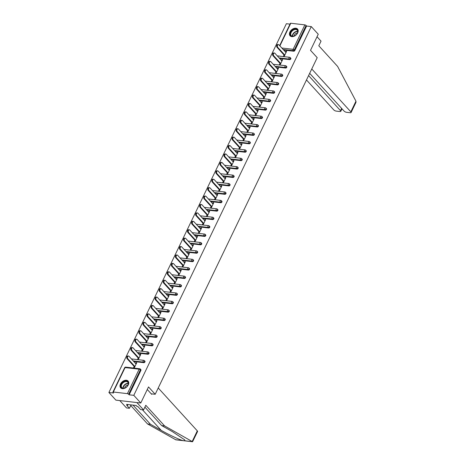 <?xml version="1.0" encoding="UTF-8"?>
<svg xmlns="http://www.w3.org/2000/svg" width="465" height="465" viewBox="0 0 465 465"><rect width="100%" height="100%" fill="white"/><g stroke="black" fill="none" stroke-linecap="round" stroke-linejoin="round"><path stroke-width="0.7" d="M289.922 31.98A5.034 3.424 -42.3 0 0 290.084 35.817A5.034 3.424 -42.3 0 0 293.967 36.305A5.034 3.424 -42.3 0 0 297.687 32.876A5.034 3.424 -42.3 0 0 297.53 29.033A5.034 3.424 -42.3 0 0 293.642 28.545A5.034 3.424 -42.3 0 0 289.922 31.98M120.499 384.014A5.034 3.424 -42.3 0 0 120.662 387.857A5.034 3.424 -42.3 0 0 124.544 388.339A5.034 3.424 -42.3 0 0 128.264 384.91A5.034 3.424 -42.3 0 0 128.102 381.068A5.034 3.424 -42.3 0 0 124.219 380.585A5.034 3.424 -42.3 0 0 120.499 384.014M279.663 45.651L290.393 23.355A0.971 0.36 25.7 0 1 290.788 23.25L304.871 24.872A0.971 0.36 25.7 0 1 306.098 25.488L306.609 26.046L311.265 26.581L318.246 34.241L310.51 50.325L317.206 57.672L155.205 394.274L148.509 386.926L140.773 403.01L115.884 400.138L108.903 392.477L113.553 393.012L113.047 392.454A0.971 0.36 -154.3 0 1 112.919 392.117L124.684 367.675A0.971 0.36 -154.3 0 1 125.079 367.571L113.315 392.012A0.971 0.36 -154.3 0 0 112.919 392.117M290.021 24.134L286.376 23.709L108.903 392.477M151.218 393.814L155.205 394.274M127.398 393.64L139.163 369.193A0.971 0.36 -154.3 0 1 140.389 369.803A0.971 0.657 -42.3 0 0 140.36 369.065L140.866 369.629A0.971 0.657 137.7 0 1 140.901 370.367L140.389 369.803L128.625 394.25A0.971 0.36 -154.3 0 0 127.398 393.64L113.315 392.012M140.901 370.367L129.136 394.808L133.792 395.343L140.773 403.01M128.625 394.25L129.136 394.808M311.265 26.581L133.792 395.343M136.512 363.217L135.995 362.654L136.739 362.735L134.275 367.862L133.531 367.78L134.164 366.455M135.995 362.654L135.588 363.496M306.609 26.046L294.845 50.487A0.971 0.657 137.7 0 1 293.711 51.214L283.679 50.057M289.66 59.63L289.149 59.072A0.971 0.657 137.7 0 0 290.282 58.346A0.971 0.657 -42.3 0 0 290.253 57.608L290.765 58.166A0.971 0.657 137.7 0 1 290.794 58.904A0.971 0.657 137.7 0 1 289.66 59.63L279.628 58.474M285.609 68.047L285.097 67.489A0.971 0.657 137.7 0 0 286.231 66.762A0.971 0.657 -42.3 0 0 286.202 66.024L286.713 66.588A0.971 0.657 137.7 0 1 286.742 67.326A0.971 0.657 137.7 0 1 285.609 68.047L275.576 66.89M281.558 76.463L281.046 75.905A0.971 0.657 137.7 0 0 282.179 75.185A0.971 0.657 -42.3 0 0 282.15 74.447L282.662 75.005A0.971 0.657 137.7 0 1 282.691 75.743A0.971 0.657 137.7 0 1 281.558 76.463L271.525 75.307M277.506 84.886L276.995 84.322A0.971 0.657 137.7 0 0 278.128 83.601A0.971 0.657 -42.3 0 0 278.099 82.863L278.611 83.421A0.971 0.657 137.7 0 1 278.64 84.159A0.971 0.657 137.7 0 1 277.506 84.886L267.474 83.729M273.455 93.302L272.943 92.744A0.971 0.657 137.7 0 0 274.077 92.018A0.971 0.657 -42.3 0 0 274.048 91.279L274.559 91.838A0.971 0.657 137.7 0 1 274.588 92.576A0.971 0.657 137.7 0 1 273.455 93.302L263.423 92.146M269.404 101.719L268.892 101.161A0.971 0.657 137.7 0 0 270.026 100.434A0.971 0.657 -42.3 0 0 269.996 99.696L270.508 100.26A0.971 0.657 137.7 0 1 270.537 100.998A0.971 0.657 137.7 0 1 269.404 101.719L259.371 100.562M265.352 110.135L264.841 109.577A0.971 0.657 137.7 0 0 265.974 108.857A0.971 0.657 -42.3 0 0 265.945 108.113L266.457 108.676A0.971 0.657 137.7 0 1 266.486 109.415A0.971 0.657 137.7 0 1 265.352 110.135L255.32 108.979M261.301 118.552L260.789 117.994A0.971 0.657 137.7 0 0 261.923 117.273A0.971 0.657 -42.3 0 0 261.894 116.535L262.405 117.093A0.971 0.657 137.7 0 1 262.434 117.831A0.971 0.657 137.7 0 1 261.301 118.552L251.269 117.401M257.25 126.974L256.738 126.41A0.971 0.657 137.7 0 0 257.872 125.69A0.971 0.657 -42.3 0 0 257.843 124.951L258.354 125.509A0.971 0.657 137.7 0 1 258.383 126.248A0.971 0.657 137.7 0 1 257.25 126.974L247.217 125.817M253.198 135.391L252.687 134.833A0.971 0.657 137.7 0 0 253.82 134.106A0.971 0.657 -42.3 0 0 253.791 133.368L254.303 133.926A0.971 0.657 137.7 0 1 254.332 134.664A0.971 0.657 137.7 0 1 253.198 135.391L243.166 134.234M249.147 143.807L248.636 143.249A0.971 0.657 137.7 0 0 249.769 142.523A0.971 0.657 -42.3 0 0 249.74 141.784L250.251 142.348A0.971 0.657 137.7 0 1 250.28 143.086A0.971 0.657 137.7 0 1 249.147 143.807L239.115 142.65M245.096 152.224L244.584 151.666A0.971 0.657 137.7 0 0 245.718 150.945A0.971 0.657 -42.3 0 0 245.689 150.207L246.2 150.765A0.971 0.657 137.7 0 1 246.229 151.503A0.971 0.657 137.7 0 1 245.096 152.224L235.063 151.067M241.044 160.646L240.533 160.082A0.971 0.657 137.7 0 0 241.672 159.361A0.971 0.657 -42.3 0 0 241.637 158.623L242.149 159.181A0.971 0.657 137.7 0 1 242.178 159.919A0.971 0.657 137.7 0 1 241.044 160.646L231.012 159.489M236.993 169.062L236.482 168.499A0.971 0.657 137.7 0 0 237.621 167.778A0.971 0.657 -42.3 0 0 237.586 167.04L238.097 167.598A0.971 0.657 137.7 0 1 238.127 168.336A0.971 0.657 137.7 0 1 236.993 169.062L226.961 167.906M232.942 177.479L232.43 176.921A0.971 0.657 137.7 0 0 233.57 176.194A0.971 0.657 -42.3 0 0 233.535 175.456L234.046 176.02A0.971 0.657 137.7 0 1 234.075 176.758A0.971 0.657 137.7 0 1 232.942 177.479L222.909 176.322M228.89 185.895L228.379 185.337A0.971 0.657 137.7 0 0 229.518 184.611A0.971 0.657 -42.3 0 0 229.483 183.873L229.995 184.436A0.971 0.657 137.7 0 1 230.024 185.175A0.971 0.657 137.7 0 1 228.89 185.895L218.858 184.739M224.839 194.312L224.328 193.754A0.971 0.657 137.7 0 0 225.467 193.033A0.971 0.657 -42.3 0 0 225.432 192.295L225.944 192.853A0.971 0.657 137.7 0 1 225.973 193.591A0.971 0.657 137.7 0 1 224.839 194.312L214.813 193.155M220.788 202.734L220.276 202.17A0.971 0.657 137.7 0 0 221.416 201.45A0.971 0.657 -42.3 0 0 221.381 200.711L221.892 201.269A0.971 0.657 137.7 0 1 221.921 202.008A0.971 0.657 137.7 0 1 220.788 202.734L210.761 201.578M216.737 211.151L216.225 210.593A0.971 0.657 137.7 0 0 217.364 209.866A0.971 0.657 -42.3 0 0 217.329 209.128L217.841 209.686A0.971 0.657 137.7 0 1 217.87 210.424A0.971 0.657 137.7 0 1 216.737 211.151L206.71 209.994M212.685 219.567L212.174 219.009A0.971 0.657 137.7 0 0 213.313 218.283A0.971 0.657 -42.3 0 0 213.278 217.544L213.79 218.108A0.971 0.657 137.7 0 1 213.819 218.846A0.971 0.657 137.7 0 1 212.685 219.567L202.659 218.411M208.634 227.984L208.122 227.426A0.971 0.657 137.7 0 0 209.262 226.705A0.971 0.657 -42.3 0 0 209.227 225.967L209.738 226.525A0.971 0.657 137.7 0 1 209.767 227.263A0.971 0.657 137.7 0 1 208.634 227.984L198.607 226.827M204.583 236.406L204.071 235.842A0.971 0.657 137.7 0 0 205.21 235.121A0.971 0.657 -42.3 0 0 205.175 234.383L205.687 234.941A0.971 0.657 137.7 0 1 205.716 235.679A0.971 0.657 137.7 0 1 204.583 236.406L194.556 235.249M200.531 244.823L200.02 244.259A0.971 0.657 137.7 0 0 201.159 243.538A0.971 0.657 -42.3 0 0 201.124 242.8L201.636 243.358A0.971 0.657 137.7 0 1 201.665 244.096A0.971 0.657 137.7 0 1 200.531 244.823L190.505 243.666M196.48 253.239L195.968 252.681A0.971 0.657 137.7 0 0 197.108 251.954A0.971 0.657 -42.3 0 0 197.073 251.216L197.584 251.78A0.971 0.657 137.7 0 1 197.613 252.518A0.971 0.657 137.7 0 1 196.48 253.239L186.453 252.082M192.429 261.656L191.917 261.098A0.971 0.657 137.7 0 0 193.056 260.371A0.971 0.657 -42.3 0 0 193.022 259.633L193.533 260.197A0.971 0.657 137.7 0 1 193.568 260.935A0.971 0.657 137.7 0 1 192.429 261.656L182.402 260.499M188.377 270.072L187.866 269.514A0.971 0.657 137.7 0 0 189.005 268.793A0.971 0.657 -42.3 0 0 188.97 268.055L189.482 268.613A0.971 0.657 137.7 0 1 189.517 269.351A0.971 0.657 137.7 0 1 188.377 270.072L178.351 268.915M184.326 278.494L183.815 277.931A0.971 0.657 137.7 0 0 184.954 277.21A0.971 0.657 -42.3 0 0 184.919 276.472L185.43 277.03A0.971 0.657 137.7 0 1 185.465 277.768A0.971 0.657 137.7 0 1 184.326 278.494L174.299 277.338M180.275 286.911L179.763 286.353A0.971 0.657 137.7 0 0 180.902 285.626A0.971 0.657 -42.3 0 0 180.868 284.888L181.379 285.446A0.971 0.657 137.7 0 1 181.414 286.184A0.971 0.657 137.7 0 1 180.275 286.911L170.248 285.754M176.223 295.327L175.712 294.769A0.971 0.657 137.7 0 0 176.851 294.043A0.971 0.657 -42.3 0 0 176.822 293.305L177.328 293.868A0.971 0.657 137.7 0 1 177.363 294.607A0.971 0.657 137.7 0 1 176.223 295.327L166.197 294.171M172.172 303.744L171.661 303.186A0.971 0.657 137.7 0 0 172.8 302.465A0.971 0.657 -42.3 0 0 172.771 301.727L173.276 302.285A0.971 0.657 137.7 0 1 173.311 303.023A0.971 0.657 137.7 0 1 172.172 303.744L162.145 302.587M168.121 312.166L167.609 311.602A0.971 0.657 137.7 0 0 168.749 310.882A0.971 0.657 -42.3 0 0 168.719 310.143L169.225 310.701A0.971 0.657 137.7 0 1 169.26 311.44A0.971 0.657 137.7 0 1 168.121 312.166L158.094 311.009M164.069 320.583L163.558 320.019A0.971 0.657 137.7 0 0 164.697 319.298A0.971 0.657 -42.3 0 0 164.668 318.56L165.174 319.118A0.971 0.657 137.7 0 1 165.209 319.856A0.971 0.657 137.7 0 1 164.069 320.583L154.043 319.426M160.018 328.999L159.507 328.441A0.971 0.657 137.7 0 0 160.646 327.715A0.971 0.657 -42.3 0 0 160.617 326.976L161.123 327.534A0.971 0.657 137.7 0 1 161.157 328.278A0.971 0.657 137.7 0 1 160.018 328.999L149.992 327.842M155.967 337.416L155.455 336.858A0.971 0.657 137.7 0 0 156.595 336.131A0.971 0.657 -42.3 0 0 156.566 335.393L157.071 335.957A0.971 0.657 137.7 0 1 157.106 336.695A0.971 0.657 137.7 0 1 155.967 337.416L145.94 336.259M151.916 345.832L151.404 345.274A0.971 0.657 137.7 0 0 152.543 344.553A0.971 0.657 -42.3 0 0 152.514 343.815L153.02 344.373A0.971 0.657 137.7 0 1 153.055 345.111A0.971 0.657 137.7 0 1 151.916 345.832L141.889 344.675M147.864 354.254L147.353 353.691A0.971 0.657 137.7 0 0 148.492 352.97A0.971 0.657 -42.3 0 0 148.463 352.232L148.969 352.79A0.971 0.657 137.7 0 1 149.003 353.528A0.971 0.657 137.7 0 1 147.864 354.254L137.838 353.098M143.813 362.671L143.301 362.113A0.971 0.657 137.7 0 0 144.441 361.386A0.971 0.657 -42.3 0 0 144.412 360.648L144.917 361.206A0.971 0.657 137.7 0 1 144.952 361.944A0.971 0.657 137.7 0 1 143.813 362.671L133.786 361.514M138.215 358.038L137.582 359.358L138.326 359.445L140.79 354.318L140.046 354.231L139.64 355.074M142.267 349.622L141.633 350.941L142.377 351.029L144.842 345.902L144.098 345.815L143.691 346.658M146.318 341.2L145.685 342.525L146.429 342.612L148.893 337.485L148.149 337.398L147.742 338.241M150.369 332.783L149.736 334.108L150.48 334.19L152.944 329.069L152.2 328.982L151.793 329.825M154.421 324.367L153.781 325.686L154.531 325.773L156.996 320.647L156.252 320.565L155.845 321.402M158.472 315.95L157.833 317.27L158.582 317.357L161.047 312.23L160.303 312.143L159.896 312.986M162.523 307.534L161.884 308.853L162.634 308.94L165.098 303.814L164.354 303.726L163.947 304.569M166.575 299.111L165.935 300.437L166.685 300.524L169.15 295.397L168.406 295.31L167.999 296.153M170.626 290.695L169.987 292.02L170.736 292.101L173.201 286.975L172.457 286.893L172.05 287.736M174.677 282.278L174.038 283.598L174.788 283.685L177.252 278.558L176.508 278.471L176.101 279.314M178.729 273.862L178.089 275.181L178.839 275.268L181.304 270.142L180.56 270.055L180.153 270.897M182.78 265.439L182.141 266.765L182.89 266.852L185.355 261.725L184.611 261.638L184.204 262.481M186.831 257.023L186.192 258.348L186.942 258.43L189.406 253.309L188.662 253.222L188.255 254.064M190.882 248.606L190.243 249.926L190.993 250.013L193.457 244.886L192.713 244.805L192.307 245.642M194.934 240.19L194.294 241.509L195.044 241.597L197.509 236.47L196.765 236.383L196.358 237.226M198.985 231.773L198.346 233.093L199.096 233.18L201.56 228.053L200.816 227.966L200.409 228.809M203.036 223.351L202.397 224.676L203.147 224.764L205.611 219.637L204.867 219.55L204.46 220.393M207.088 214.935L206.448 216.26L207.198 216.341L209.663 211.215L208.919 211.133L208.512 211.976M211.139 206.518L210.5 207.838L211.25 207.925L213.714 202.798L212.97 202.711L212.563 203.554M215.19 198.102L214.551 199.421L215.301 199.508L217.765 194.382L217.021 194.294L216.614 195.137M219.242 189.679L218.602 191.005L219.352 191.092L221.817 185.965L221.073 185.878L220.666 186.721M223.293 181.263L222.654 182.588L223.403 182.675L225.868 177.549L225.124 177.461L224.717 178.304M227.344 172.846L226.705 174.166L227.455 174.253L229.919 169.126L229.175 169.045L228.768 169.882M231.396 164.43L230.756 165.749L231.506 165.836L233.971 160.71L233.227 160.623L232.82 161.465M235.447 156.013L234.808 157.333L235.557 157.42L238.022 152.293L237.278 152.206L236.871 153.049M239.498 147.591L238.859 148.916L239.609 149.003L242.073 143.877L241.329 143.79L240.922 144.632M243.55 139.175L242.91 140.5L243.66 140.581L246.125 135.454L245.381 135.373L244.974 136.216M247.601 130.758L246.962 132.077L247.711 132.165L250.176 127.038L249.426 126.951L249.025 127.794M251.646 122.341L251.013 123.661L251.757 123.748L254.227 118.622L253.477 118.534L253.076 119.377M255.698 113.919L255.064 115.244L255.808 115.332L258.278 110.205L257.529 110.118L257.128 110.961M259.749 105.503L259.115 106.828L259.859 106.915L262.33 101.789L261.58 101.701L261.179 102.544M263.8 97.086L263.167 98.411L263.911 98.493L266.381 93.366L265.631 93.285L265.23 94.122M267.852 88.67L267.218 89.989L267.962 90.076L270.432 84.95L269.683 84.863L269.281 85.705M271.903 80.253L271.269 81.573L272.013 81.66L274.484 76.533L273.734 76.446L273.333 77.289M275.954 71.831L275.321 73.156L276.065 73.243L278.535 68.117L277.785 68.03L277.384 68.872M280.006 63.414L279.372 64.74L280.116 64.821L282.586 59.7L281.837 59.613L281.435 60.456M284.057 54.998L283.423 56.317L284.167 56.405L286.638 51.278L285.888 51.191L285.487 52.034M140.046 354.231L140.564 354.801M144.098 345.815L144.615 346.384M148.149 337.398L148.666 337.962M152.2 328.982L152.718 329.546M156.252 320.565L156.769 321.129M160.303 312.143L160.82 312.713M164.354 303.726L164.872 304.29M168.406 295.31L168.923 295.874M172.457 286.893L172.974 287.457M176.508 278.471L177.026 279.041M180.56 270.055L181.077 270.624M184.611 261.638L185.128 262.202M188.662 253.222L189.179 253.785M192.713 244.805L193.225 245.369M196.765 236.383L197.276 236.952M200.816 227.966L201.328 228.53M204.867 219.55L205.379 220.114M208.919 211.133L209.43 211.697M212.97 202.711L213.482 203.281M217.021 194.294L217.533 194.864M221.073 185.878L221.584 186.442M225.124 177.461L225.635 178.025M229.175 169.045L229.687 169.609M233.227 160.623L233.738 161.192M237.278 152.206L237.789 152.77M241.329 143.79L241.841 144.353M245.381 135.373L245.892 135.937M249.426 126.951L249.943 127.52M253.477 118.534L253.995 119.104M257.529 110.118L258.046 110.682M261.58 101.701L262.097 102.265M265.631 93.285L266.149 93.849M269.683 84.863L270.2 85.432M273.734 76.446L274.251 77.01M277.785 68.03L278.303 68.593M281.837 59.613L282.354 60.177M285.888 51.191L286.405 51.76M136.106 364.06L129.026 356.295A1.482 0.936 96.6 0 0 128.602 356.056A1.482 0.936 96.6 0 0 127.573 357.062A1.482 0.936 96.6 0 0 127.834 358.777L134.908 366.542M127.834 358.777L127.085 358.689A1.482 0.936 -83.4 0 1 126.823 356.975A1.482 0.936 -83.4 0 1 127.852 355.969L128.602 356.056M127.085 358.689L134.681 367.019M140.157 355.644L133.077 347.872A1.482 0.936 96.6 0 0 132.653 347.64A1.482 0.936 96.6 0 0 131.624 348.645A1.482 0.936 96.6 0 0 131.886 350.354L138.959 358.126M131.886 350.354L131.136 350.273A1.482 0.936 -83.4 0 1 130.874 348.558A1.482 0.936 -83.4 0 1 131.903 347.553L132.653 347.64M131.136 350.273L138.733 358.602M144.208 347.221L137.129 339.456A1.482 0.936 96.6 0 0 136.704 339.223A1.482 0.936 96.6 0 0 135.675 340.229A1.482 0.936 96.6 0 0 135.937 341.938L143.011 349.703M135.937 341.938L135.187 341.851A1.482 0.936 -83.4 0 1 134.926 340.142A1.482 0.936 -83.4 0 1 135.954 339.136L136.704 339.223M135.187 341.851L142.784 350.186M148.259 338.805L141.18 331.039A1.482 0.936 96.6 0 0 140.756 330.807A1.482 0.936 96.6 0 0 139.727 331.807A1.482 0.936 96.6 0 0 139.988 333.521L147.062 341.287M139.988 333.521L139.238 333.434A1.482 0.936 -83.4 0 1 138.977 331.725A1.482 0.936 -83.4 0 1 140.006 330.72L140.756 330.807M139.238 333.434L146.835 341.769M152.311 330.388L145.231 322.623A1.482 0.936 96.6 0 0 144.807 322.385A1.482 0.936 96.6 0 0 143.778 323.39A1.482 0.936 96.6 0 0 144.04 325.105L151.113 332.87M144.04 325.105L143.29 325.018A1.482 0.936 -83.4 0 1 143.028 323.303A1.482 0.936 -83.4 0 1 144.057 322.303L144.807 322.385M143.29 325.018L150.887 333.353M156.362 321.972L149.282 314.2A1.482 0.936 96.6 0 0 148.858 313.968A1.482 0.936 96.6 0 0 147.829 314.974A1.482 0.936 96.6 0 0 148.091 316.682L155.165 324.454M148.091 316.682L147.341 316.601A1.482 0.936 -83.4 0 1 147.079 314.886A1.482 0.936 -83.4 0 1 148.108 313.881L148.858 313.968M147.341 316.601L154.938 324.93M120.853 386.229A4.359 2.964 137.7 0 1 124.475 381.393A4.359 2.964 137.7 0 1 128.421 383.259A4.359 2.964 137.7 0 1 127.695 385.677A4.359 2.964 137.7 0 1 125.283 387.868A4.359 2.964 137.7 0 1 120.853 386.229M127.66 385.729A4.034 2.744 -42.3 0 0 128.305 383.544A4.034 2.744 -42.3 0 0 127.782 382.201A4.034 2.744 -42.3 0 0 123.766 382.265A4.034 2.744 -42.3 0 0 121.289 386.293A4.034 2.744 -42.3 0 0 121.813 387.636A4.034 2.744 -42.3 0 0 125.341 387.839M128.009 385.055A2.871 1.953 -42.3 0 0 124.637 388.124M128.334 381.37L128.34 381.376A5.005 3.4 -42.3 0 0 128.334 381.37A5.005 3.4 -42.3 0 0 123.359 381.457A5.005 3.4 -42.3 0 0 120.29 386.45A5.005 3.4 -42.3 0 0 120.941 388.112A5.005 3.4 -42.3 0 0 120.947 388.118L120.941 388.112M290.276 34.189A4.359 2.964 137.7 0 1 293.897 29.359A4.359 2.964 137.7 0 1 297.844 31.219A4.359 2.964 137.7 0 1 297.118 33.643A4.359 2.964 137.7 0 1 294.711 35.834A4.359 2.964 137.7 0 1 290.276 34.189M297.083 33.695A4.034 2.744 -42.3 0 0 297.728 31.504A4.034 2.744 -42.3 0 0 297.205 30.161A4.034 2.744 -42.3 0 0 293.188 30.231A4.034 2.744 -42.3 0 0 290.712 34.259A4.034 2.744 -42.3 0 0 291.235 35.602A4.034 2.744 -42.3 0 0 294.764 35.805M297.431 33.021A2.871 1.953 -42.3 0 0 294.06 36.09M297.757 29.336L297.763 29.341A5.005 3.4 -42.3 0 0 297.757 29.336A5.005 3.4 -42.3 0 0 292.781 29.417A5.005 3.4 -42.3 0 0 289.712 34.41A5.005 3.4 -42.3 0 0 290.363 36.078A5.005 3.4 -42.3 0 0 290.369 36.084L290.363 36.078M133.013 405.12L150.468 424.278L147.533 423.941L175.869 439.826L192.574 441.75L164.604 425.905L161.669 425.568L144.888 407.148M150.468 424.278L161.181 430.34C168.638 434.63 179.409 439.716 182.832 440.558L185 440.808L184.657 439.82L172.381 431.63L161.669 425.568M164.604 425.905L145.795 405.265L143.563 409.903L140.622 409.566L137.948 406.625L137.152 406.532L136.193 405.486L126.585 404.376L127.544 405.428L126.747 405.335L129.427 408.276L131.054 404.893M129.427 408.276L126.486 407.933L119.79 400.586L136.867 402.556L143.563 409.903M147.533 423.941L130.752 405.521M158.234 387.99L197.305 430.863A1.936 0.727 25.7 0 1 197.555 431.532L192.574 441.75M147.277 389.49L151.689 394.332L151.898 393.896M127.544 405.428L127.968 404.538M355.958 101.201L355.981 102.347L351.087 112.518A1.936 0.727 -154.3 0 0 350.831 111.85L355.958 101.201L337.613 66.425L318.804 45.779L321.036 41.141L317.037 36.752M306.481 79.951L333.76 109.88A1.936 0.727 -154.3 0 0 336.207 111.106L339.991 111.542A1.936 0.727 -154.3 0 0 340.781 111.333A1.936 0.727 -154.3 0 0 340.531 110.664L341.624 108.392M308.574 75.597L340.531 110.664M309.667 73.331L344.065 111.071A1.936 0.727 -154.3 0 0 346.512 112.292L350.296 112.728A1.936 0.727 -154.3 0 0 351.087 112.518M311.759 68.977L350.831 111.85M160.413 313.555L153.334 305.784A1.482 0.936 96.6 0 0 152.909 305.551A1.482 0.936 96.6 0 0 151.881 306.557A1.482 0.936 96.6 0 0 152.142 308.266L159.216 316.037M152.142 308.266L151.392 308.179A1.482 0.936 -83.4 0 1 151.131 306.47A1.482 0.936 -83.4 0 1 152.16 305.464L152.909 305.551M151.392 308.179L158.989 316.514M164.465 305.133L157.385 297.368A1.482 0.936 96.6 0 0 156.961 297.135A1.482 0.936 96.6 0 0 155.932 298.141A1.482 0.936 96.6 0 0 156.194 299.849L163.267 307.615M156.194 299.849L155.444 299.762A1.482 0.936 -83.4 0 1 155.182 298.053A1.482 0.936 -83.4 0 1 156.211 297.048L156.961 297.135M155.444 299.762L163.041 308.097M168.516 296.717L161.436 288.951A1.482 0.936 96.6 0 0 161.012 288.719A1.482 0.936 96.6 0 0 159.983 289.718A1.482 0.936 96.6 0 0 160.245 291.433L167.319 299.198M160.245 291.433L159.495 291.346A1.482 0.936 -83.4 0 1 159.233 289.637A1.482 0.936 -83.4 0 1 160.262 288.631L161.012 288.719M159.495 291.346L167.092 299.681M172.567 288.3L165.488 280.535A1.482 0.936 96.6 0 0 165.063 280.296A1.482 0.936 96.6 0 0 164.035 281.302A1.482 0.936 96.6 0 0 164.296 283.016L171.37 290.782M164.296 283.016L163.546 282.929A1.482 0.936 -83.4 0 1 163.285 281.215A1.482 0.936 -83.4 0 1 164.314 280.209L165.063 280.296M163.546 282.929L171.143 291.259M176.619 279.884L169.539 272.112A1.482 0.936 96.6 0 0 169.115 271.88A1.482 0.936 96.6 0 0 168.08 272.885A1.482 0.936 96.6 0 0 168.342 274.594L175.421 282.365M168.342 274.594L167.598 274.513A1.482 0.936 -83.4 0 1 167.336 272.798A1.482 0.936 -83.4 0 1 168.365 271.793L169.115 271.88M167.598 274.513L175.195 282.842M180.67 271.461L173.59 263.696A1.482 0.936 96.6 0 0 173.16 263.463A1.482 0.936 96.6 0 0 172.131 264.469A1.482 0.936 96.6 0 0 172.393 266.178L179.473 273.943M172.393 266.178L171.649 266.09A1.482 0.936 -83.4 0 1 171.387 264.382A1.482 0.936 -83.4 0 1 172.416 263.376L173.16 263.463M171.649 266.09L179.246 274.426M184.721 263.045L177.642 255.279A1.482 0.936 96.6 0 0 177.212 255.047A1.482 0.936 96.6 0 0 176.183 256.046A1.482 0.936 96.6 0 0 176.444 257.761L183.524 265.527M176.444 257.761L175.7 257.674A1.482 0.936 -83.4 0 1 175.439 255.965A1.482 0.936 -83.4 0 1 176.468 254.96L177.212 255.047M175.7 257.674L183.297 266.009M188.773 254.628L181.693 246.863A1.482 0.936 96.6 0 0 181.263 246.624A1.482 0.936 96.6 0 0 180.234 247.63A1.482 0.936 96.6 0 0 180.496 249.345L187.575 257.11M180.496 249.345L179.752 249.257A1.482 0.936 -83.4 0 1 179.49 247.543A1.482 0.936 -83.4 0 1 180.519 246.543L181.263 246.624M179.752 249.257L187.349 257.593M192.824 246.212L185.744 238.44A1.482 0.936 96.6 0 0 185.314 238.208A1.482 0.936 96.6 0 0 184.285 239.213A1.482 0.936 96.6 0 0 184.547 240.928L191.627 248.694M184.547 240.928L183.803 240.841A1.482 0.936 -83.4 0 1 183.541 239.126A1.482 0.936 -83.4 0 1 184.57 238.121L185.314 238.208M183.803 240.841L191.4 249.17M196.875 237.795L189.796 230.024A1.482 0.936 96.6 0 0 189.365 229.791A1.482 0.936 96.6 0 0 188.337 230.797A1.482 0.936 96.6 0 0 188.598 232.506L195.678 240.277M188.598 232.506L187.854 232.419A1.482 0.936 -83.4 0 1 187.593 230.71A1.482 0.936 -83.4 0 1 188.621 229.704L189.365 229.791M187.854 232.419L195.445 240.754M200.927 229.373L193.847 221.607A1.482 0.936 96.6 0 0 193.417 221.375A1.482 0.936 96.6 0 0 192.388 222.38A1.482 0.936 96.6 0 0 192.65 224.089L199.729 231.855M192.65 224.089L191.906 224.002A1.482 0.936 -83.4 0 1 191.644 222.293A1.482 0.936 -83.4 0 1 192.673 221.288L193.417 221.375M191.906 224.002L199.497 232.337M204.978 220.956L197.898 213.191A1.482 0.936 96.6 0 0 197.468 212.958A1.482 0.936 96.6 0 0 196.439 213.958A1.482 0.936 96.6 0 0 196.701 215.673L203.78 223.438M196.701 215.673L195.957 215.586A1.482 0.936 -83.4 0 1 195.695 213.877A1.482 0.936 -83.4 0 1 196.724 212.871L197.468 212.958M195.957 215.586L203.548 223.921M209.029 212.54L201.95 204.774A1.482 0.936 96.6 0 0 201.519 204.536A1.482 0.936 96.6 0 0 200.491 205.542A1.482 0.936 96.6 0 0 200.752 207.256L207.832 215.022M200.752 207.256L200.008 207.169A1.482 0.936 -83.4 0 1 199.747 205.454A1.482 0.936 -83.4 0 1 200.775 204.455L201.519 204.536M200.008 207.169L207.599 215.498M213.08 204.123L206.001 196.352A1.482 0.936 96.6 0 0 205.571 196.12A1.482 0.936 96.6 0 0 204.542 197.125A1.482 0.936 96.6 0 0 204.803 198.834L211.883 206.605M204.803 198.834L204.059 198.753A1.482 0.936 -83.4 0 1 203.798 197.038A1.482 0.936 -83.4 0 1 204.827 196.032L205.571 196.12M204.059 198.753L211.651 207.082M217.132 195.701L210.052 187.936A1.482 0.936 96.6 0 0 209.622 187.703A1.482 0.936 96.6 0 0 208.593 188.709A1.482 0.936 96.6 0 0 208.855 190.418L215.934 198.189M208.855 190.418L208.111 190.33A1.482 0.936 -83.4 0 1 207.849 188.621A1.482 0.936 -83.4 0 1 208.878 187.616L209.622 187.703M208.111 190.33L215.702 198.665M221.183 187.285L214.103 179.519A1.482 0.936 96.6 0 0 213.673 179.287A1.482 0.936 96.6 0 0 212.644 180.286A1.482 0.936 96.6 0 0 212.906 182.001L219.986 189.767M212.906 182.001L212.162 181.914A1.482 0.936 -83.4 0 1 211.901 180.205A1.482 0.936 -83.4 0 1 212.929 179.199L213.673 179.287M212.162 181.914L219.753 190.249M225.234 178.868L218.155 171.103A1.482 0.936 96.6 0 0 217.725 170.864A1.482 0.936 96.6 0 0 216.696 171.87A1.482 0.936 96.6 0 0 216.957 173.584L224.037 181.35M216.957 173.584L216.213 173.497A1.482 0.936 -83.4 0 1 215.952 171.783A1.482 0.936 -83.4 0 1 216.981 170.783L217.725 170.864M216.213 173.497L223.805 181.832M229.286 170.452L222.206 162.686A1.482 0.936 96.6 0 0 221.776 162.448A1.482 0.936 96.6 0 0 220.747 163.453A1.482 0.936 96.6 0 0 221.009 165.168L228.088 172.934M221.009 165.168L220.265 165.081A1.482 0.936 -83.4 0 1 220.003 163.366A1.482 0.936 -83.4 0 1 221.032 162.361L221.776 162.448M220.265 165.081L227.856 173.41M233.337 162.035L226.257 154.264A1.482 0.936 96.6 0 0 225.827 154.031A1.482 0.936 96.6 0 0 224.798 155.037A1.482 0.936 96.6 0 0 225.06 156.746L232.14 164.517M225.06 156.746L224.316 156.664A1.482 0.936 -83.4 0 1 224.054 154.95A1.482 0.936 -83.4 0 1 225.083 153.944L225.827 154.031M224.316 156.664L231.907 164.994M237.388 153.613L230.309 145.847A1.482 0.936 96.6 0 0 229.879 145.615A1.482 0.936 96.6 0 0 228.85 146.62A1.482 0.936 96.6 0 0 229.111 148.329L236.191 156.095M229.111 148.329L228.367 148.242A1.482 0.936 -83.4 0 1 228.106 146.533A1.482 0.936 -83.4 0 1 229.135 145.528L229.879 145.615M228.367 148.242L235.958 156.577M241.44 145.196L234.36 137.431A1.482 0.936 96.6 0 0 233.93 137.198A1.482 0.936 96.6 0 0 232.901 138.198A1.482 0.936 96.6 0 0 233.163 139.913L240.242 147.678M233.163 139.913L232.419 139.826A1.482 0.936 -83.4 0 1 232.157 138.117A1.482 0.936 -83.4 0 1 233.186 137.111L233.93 137.198M232.419 139.826L240.01 148.161M245.491 136.78L238.411 129.014A1.482 0.936 96.6 0 0 237.981 128.776A1.482 0.936 96.6 0 0 236.952 129.782A1.482 0.936 96.6 0 0 237.214 131.496L244.294 139.262M237.214 131.496L236.47 131.409A1.482 0.936 -83.4 0 1 236.208 129.694A1.482 0.936 -83.4 0 1 237.237 128.695L237.981 128.776M236.47 131.409L244.061 139.744M249.536 128.363L242.463 120.592A1.482 0.936 96.6 0 0 242.032 120.359A1.482 0.936 96.6 0 0 241.004 121.365A1.482 0.936 96.6 0 0 241.265 123.074L248.345 130.845M241.265 123.074L240.521 122.993A1.482 0.936 -83.4 0 1 240.26 121.278A1.482 0.936 -83.4 0 1 241.289 120.272L242.032 120.359M240.521 122.993L248.112 131.322M253.588 119.941L246.514 112.175A1.482 0.936 96.6 0 0 246.084 111.943A1.482 0.936 96.6 0 0 245.055 112.949A1.482 0.936 96.6 0 0 245.317 114.657L252.396 122.429M245.317 114.657L244.573 114.57A1.482 0.936 -83.4 0 1 244.311 112.861A1.482 0.936 -83.4 0 1 245.34 111.856L246.084 111.943M244.573 114.57L252.164 122.905M257.639 111.524L250.565 103.759A1.482 0.936 96.6 0 0 250.135 103.526A1.482 0.936 96.6 0 0 249.106 104.526A1.482 0.936 96.6 0 0 249.368 106.241L256.447 114.006M249.368 106.241L248.624 106.154A1.482 0.936 -83.4 0 1 248.362 104.445A1.482 0.936 -83.4 0 1 249.391 103.439L250.135 103.526M248.624 106.154L256.215 114.489M261.69 103.108L254.617 95.342A1.482 0.936 96.6 0 0 254.186 95.104A1.482 0.936 96.6 0 0 253.158 96.11A1.482 0.936 96.6 0 0 253.419 97.824L260.499 105.59M253.419 97.824L252.675 97.737A1.482 0.936 -83.4 0 1 252.414 96.022A1.482 0.936 -83.4 0 1 253.442 95.023L254.186 95.104M252.675 97.737L260.266 106.072M265.742 94.691L258.668 86.926A1.482 0.936 96.6 0 0 258.238 86.688A1.482 0.936 96.6 0 0 257.209 87.693A1.482 0.936 96.6 0 0 257.471 89.408L264.55 97.173M257.471 89.408L256.727 89.321A1.482 0.936 -83.4 0 1 256.465 87.606A1.482 0.936 -83.4 0 1 257.494 86.6L258.238 86.688M256.727 89.321L264.318 97.65M269.793 86.275L262.719 78.504A1.482 0.936 96.6 0 0 262.289 78.271A1.482 0.936 96.6 0 0 261.26 79.277A1.482 0.936 96.6 0 0 261.522 80.986L268.601 88.757M261.522 80.986L260.778 80.904A1.482 0.936 -83.4 0 1 260.516 79.19A1.482 0.936 -83.4 0 1 261.545 78.184L262.289 78.271M260.778 80.904L268.369 89.234M273.844 77.853L266.771 70.087A1.482 0.936 96.6 0 0 266.34 69.855A1.482 0.936 96.6 0 0 265.312 70.86A1.482 0.936 96.6 0 0 265.573 72.569L272.653 80.335M265.573 72.569L264.829 72.482A1.482 0.936 -83.4 0 1 264.568 70.773A1.482 0.936 -83.4 0 1 265.596 69.767L266.34 69.855M264.829 72.482L272.42 80.817M277.896 69.436L270.822 61.671A1.482 0.936 96.6 0 0 270.392 61.438A1.482 0.936 96.6 0 0 269.363 62.438A1.482 0.936 96.6 0 0 269.624 64.153L276.704 71.918M269.624 64.153L268.88 64.065A1.482 0.936 -83.4 0 1 268.619 62.357A1.482 0.936 -83.4 0 1 269.648 61.351L270.392 61.438M268.88 64.065L276.472 72.401M281.947 61.02L274.873 53.254A1.482 0.936 96.6 0 0 274.443 53.016A1.482 0.936 96.6 0 0 273.414 54.021A1.482 0.936 96.6 0 0 273.676 55.736L280.755 63.502M273.676 55.736L272.932 55.649A1.482 0.936 -83.4 0 1 272.67 53.934A1.482 0.936 -83.4 0 1 273.699 52.934L274.443 53.016M272.932 55.649L280.523 63.984M285.998 52.603L278.924 44.832A1.482 0.936 96.6 0 0 278.494 44.599A1.482 0.936 96.6 0 0 277.466 45.605A1.482 0.936 96.6 0 0 277.727 47.314L284.807 55.085M277.727 47.314L276.983 47.232A1.482 0.936 -83.4 0 1 276.721 45.518A1.482 0.936 -83.4 0 1 277.75 44.512L278.494 44.599M276.983 47.232L284.574 55.562M140.36 369.065A0.971 0.971 0 0 0 139.756 368.757A0.971 0.61 -83.4 0 0 139.163 369.193L125.079 367.571A0.971 0.61 -83.4 0 1 125.666 367.135A0.971 0.971 0 0 0 124.684 367.675M290.788 23.25L279.889 45.895M281.819 48.017L293.113 49.319L304.871 24.872M306.098 25.488L294.333 49.929L294.845 50.487M293.711 51.214L293.2 50.65A0.971 0.61 96.6 0 1 293.113 49.319A0.971 0.36 25.7 0 1 294.333 49.929A0.971 0.657 137.7 0 1 293.2 50.65L283.168 49.493M144.412 360.648A0.971 0.971 0 0 0 143.807 360.34A0.971 0.61 -83.4 0 0 143.214 360.776A0.971 0.61 96.6 0 0 143.301 362.113L133.275 360.956M148.463 352.232A0.971 0.971 0 0 0 147.858 351.924A0.971 0.61 -83.4 0 0 147.266 352.36A0.971 0.61 96.6 0 0 147.353 353.691L137.326 352.534M152.514 343.815A0.971 0.971 0 0 0 151.91 343.501A0.971 0.61 -83.4 0 0 151.317 343.943A0.971 0.61 96.6 0 0 151.404 345.274L141.377 344.117M156.566 335.393A0.971 0.971 0 0 0 155.961 335.085A0.971 0.61 -83.4 0 0 155.368 335.521A0.971 0.61 96.6 0 0 155.455 336.858L145.429 335.701M160.617 326.976A0.971 0.971 0 0 0 160.012 326.668A0.971 0.61 -83.4 0 0 159.419 327.104A0.971 0.61 96.6 0 0 159.507 328.441L149.48 327.284M164.668 318.56A0.971 0.971 0 0 0 164.064 318.252A0.971 0.61 -83.4 0 0 163.471 318.688A0.971 0.61 96.6 0 0 163.558 320.019L153.531 318.862M168.719 310.143A0.971 0.971 0 0 0 168.109 309.829A0.971 0.61 -83.4 0 0 167.522 310.271A0.971 0.61 96.6 0 0 167.609 311.602L157.583 310.446M172.771 301.727A0.971 0.971 0 0 0 172.16 301.413A0.971 0.61 -83.4 0 0 171.573 301.849A0.971 0.61 96.6 0 0 171.661 303.186L161.634 302.029M176.822 293.305A0.971 0.971 0 0 0 176.212 292.997A0.971 0.61 -83.4 0 0 175.625 293.432A0.971 0.61 96.6 0 0 175.712 294.769L165.685 293.613M180.868 284.888A0.971 0.971 0 0 0 180.263 284.58A0.971 0.61 -83.4 0 0 179.676 285.016A0.971 0.61 96.6 0 0 179.763 286.353L169.737 285.196M184.919 276.472A0.971 0.971 0 0 0 184.314 276.163A0.971 0.61 -83.4 0 0 183.727 276.599A0.971 0.61 96.6 0 0 183.815 277.931L173.788 276.774M188.97 268.055A0.971 0.971 0 0 0 188.366 267.741A0.971 0.61 -83.4 0 0 187.779 268.183A0.971 0.61 96.6 0 0 187.866 269.514L177.839 268.357M193.022 259.633A0.971 0.971 0 0 0 192.417 259.325A0.971 0.61 -83.4 0 0 191.83 259.761A0.971 0.61 96.6 0 0 191.917 261.098L181.891 259.941M197.073 251.216A0.971 0.971 0 0 0 196.468 250.908A0.971 0.61 -83.4 0 0 195.881 251.344A0.971 0.61 96.6 0 0 195.968 252.681L185.942 251.524M201.124 242.8A0.971 0.971 0 0 0 200.52 242.492A0.971 0.61 -83.4 0 0 199.933 242.928A0.971 0.61 96.6 0 0 200.02 244.259L189.993 243.108M205.175 234.383A0.971 0.971 0 0 0 204.571 234.069A0.971 0.61 -83.4 0 0 203.984 234.511A0.971 0.61 96.6 0 0 204.071 235.842L194.044 234.686M209.227 225.967A0.971 0.971 0 0 0 208.622 225.653A0.971 0.61 -83.4 0 0 208.035 226.089A0.971 0.61 96.6 0 0 208.122 227.426L198.096 226.269M213.278 217.544A0.971 0.971 0 0 0 212.674 217.236A0.971 0.61 -83.4 0 0 212.087 217.672A0.971 0.61 96.6 0 0 212.174 219.009L202.147 217.853M217.329 209.128A0.971 0.971 0 0 0 216.725 208.82A0.971 0.61 -83.4 0 0 216.138 209.256A0.971 0.61 96.6 0 0 216.225 210.593L206.198 209.436M221.381 200.711A0.971 0.971 0 0 0 220.776 200.403A0.971 0.61 -83.4 0 0 220.189 200.839A0.971 0.61 96.6 0 0 220.276 202.17L210.25 201.014M225.432 192.295A0.971 0.971 0 0 0 224.828 191.981A0.971 0.61 -83.4 0 0 224.24 192.423A0.971 0.61 96.6 0 0 224.328 193.754L214.301 192.597M229.483 183.873A0.971 0.971 0 0 0 228.879 183.565A0.971 0.61 -83.4 0 0 228.292 184.001A0.971 0.61 96.6 0 0 228.379 185.337L218.352 184.181M233.535 175.456A0.971 0.971 0 0 0 232.93 175.148A0.971 0.61 -83.4 0 0 232.343 175.584A0.971 0.61 96.6 0 0 232.43 176.921L222.404 175.764M237.586 167.04A0.971 0.971 0 0 0 236.981 166.732A0.971 0.61 -83.4 0 0 236.394 167.168A0.971 0.61 96.6 0 0 236.482 168.499L226.455 167.348M241.637 158.623A0.971 0.971 0 0 0 241.033 158.309A0.971 0.61 -83.4 0 0 240.446 158.751A0.971 0.61 96.6 0 0 240.533 160.082L230.506 158.925M245.689 150.207A0.971 0.971 0 0 0 245.084 149.893A0.971 0.61 -83.4 0 0 244.497 150.334A0.971 0.61 96.6 0 0 244.584 151.666L234.558 150.509M249.74 141.784A0.971 0.971 0 0 0 249.135 141.476A0.971 0.61 -83.4 0 0 248.548 141.912A0.971 0.61 96.6 0 0 248.636 143.249L238.609 142.092M253.791 133.368A0.971 0.971 0 0 0 253.187 133.06A0.971 0.61 -83.4 0 0 252.6 133.496A0.971 0.61 96.6 0 0 252.687 134.833L242.66 133.676M257.843 124.951A0.971 0.971 0 0 0 257.238 124.643A0.971 0.61 -83.4 0 0 256.651 125.079A0.971 0.61 96.6 0 0 256.738 126.41L246.712 125.254M261.894 116.535A0.971 0.971 0 0 0 261.289 116.221A0.971 0.61 -83.4 0 0 260.702 116.663A0.971 0.61 96.6 0 0 260.789 117.994L250.763 116.837M265.945 108.113A0.971 0.971 0 0 0 265.341 107.804A0.971 0.61 -83.4 0 0 264.754 108.24A0.971 0.61 96.6 0 0 264.841 109.577L254.814 108.421M269.996 99.696A0.971 0.971 0 0 0 269.392 99.388A0.971 0.61 -83.4 0 0 268.805 99.824A0.971 0.61 96.6 0 0 268.892 101.161L258.866 100.004M274.048 91.279A0.971 0.971 0 0 0 273.443 90.971A0.971 0.61 -83.4 0 0 272.856 91.407A0.971 0.61 96.6 0 0 272.943 92.744L262.917 91.588M278.099 82.863A0.971 0.971 0 0 0 277.495 82.555A0.971 0.61 -83.4 0 0 276.908 82.991A0.971 0.61 96.6 0 0 276.995 84.322L266.962 83.165M282.15 74.447A0.971 0.971 0 0 0 281.546 74.133A0.971 0.61 -83.4 0 0 280.959 74.574A0.971 0.61 96.6 0 0 281.046 75.905L271.014 74.749M286.202 66.024A0.971 0.971 0 0 0 285.597 65.716A0.971 0.61 -83.4 0 0 285.01 66.152A0.971 0.61 96.6 0 0 285.097 67.489L275.065 66.332M290.253 57.608A0.971 0.971 0 0 0 289.649 57.3A0.971 0.61 -83.4 0 0 289.061 57.736A0.971 0.61 96.6 0 0 289.149 59.072L279.116 57.916M122.963 388.258A4.034 2.744 137.7 0 1 122.952 388.112A4.034 2.744 137.7 0 1 124.678 384.648A4.034 2.744 137.7 0 1 128.294 383.398M128.305 383.666A3.9 2.656 -42.3 0 0 124.853 384.927A3.9 2.656 -42.3 0 0 123.225 388.246A3.9 2.656 -42.3 0 0 123.231 388.292M292.386 36.218A4.034 2.744 137.7 0 1 292.375 36.078A4.034 2.744 137.7 0 1 294.101 32.614A4.034 2.744 137.7 0 1 297.716 31.364M297.728 31.632A3.9 2.656 -42.3 0 0 294.275 32.893A3.9 2.656 -42.3 0 0 292.648 36.206A3.9 2.656 -42.3 0 0 292.654 36.258M175.421 439.704L182.832 440.558M185 440.808L192.405 441.663M192.179 441.512L197.305 430.863M142.441 409.775L161.181 430.34M139.756 368.757L125.666 367.135M143.807 360.34L131.415 358.91M147.858 351.924L135.466 350.494M151.91 343.501L139.517 342.071M155.961 335.085L143.569 333.655M160.012 326.668L147.62 325.238M164.064 318.252L151.671 316.822M168.109 309.829L155.723 308.405M172.16 301.413L159.774 299.983M176.212 292.997L163.82 291.567M180.263 284.58L167.871 283.15M184.314 276.163L171.922 274.734M188.366 267.741L175.973 266.317M192.417 259.325L180.025 257.895M196.468 250.908L184.076 249.478M200.52 242.492L188.127 241.062M204.571 234.069L192.179 232.645M208.622 225.653L196.23 224.223M212.674 217.236L200.281 215.806M216.725 208.82L204.333 207.39M220.776 200.403L208.384 198.974M224.828 191.981L212.435 190.557M228.879 183.565L216.487 182.135M232.93 175.148L220.538 173.718M236.981 166.732L224.589 165.302M241.033 158.309L228.641 156.885M245.084 149.893L232.692 148.463M249.135 141.476L236.743 140.046M253.187 133.06L240.794 131.63M257.238 124.643L244.846 123.213M261.289 116.221L248.897 114.797M265.341 107.804L252.948 106.375M269.392 99.388L257 97.958M273.443 90.971L261.051 89.542M277.495 82.555L265.102 81.125M281.546 74.133L269.154 72.703M285.597 65.716L273.205 64.286M289.649 57.3L277.256 55.87M340.781 111.333L341.996 108.804"/></g></svg>
